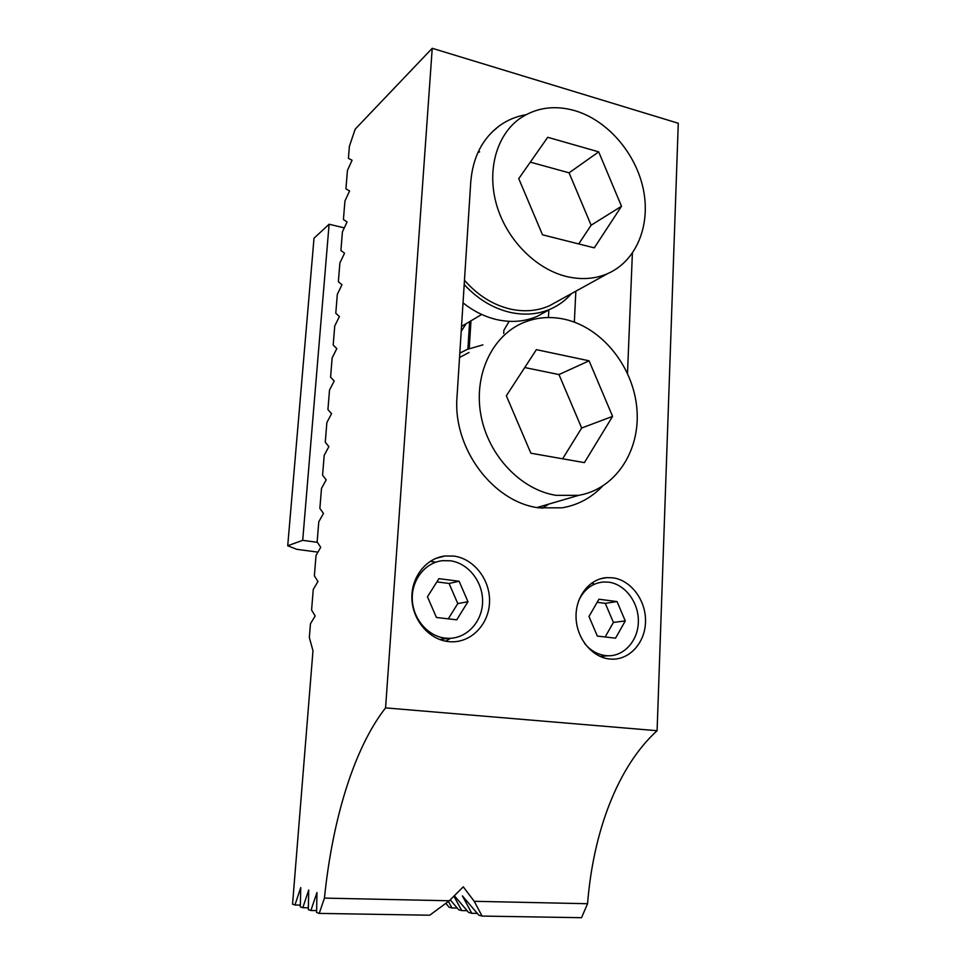 <?xml version="1.0" encoding="UTF-8"?>
<svg xmlns="http://www.w3.org/2000/svg" width="966" height="966" viewBox="0 0 966 966"><rect width="100%" height="100%" fill="white"/><g stroke="black" fill="none" stroke-linecap="round" stroke-linejoin="round"><path stroke-width="1.45" d="M584.72 643.597C590.6 650.601 597.592 654.61 605.694 655.612L607.819 655.769C624.35 656.349 638.309 640.313 638.369 621.295C638.647 602.289 625.123 584.297 608.785 582.184L603.521 581.991C592.339 583.053 584.056 589.296 578.67 600.707M445.374 638.14L448.502 638.321C466.844 638.611 482.336 621.681 482.577 601.794C483.06 581.918 468.377 563.13 450.289 560.775L442.549 560.678C425.354 562.429 411.54 579.733 412.277 599.27C412.832 618.808 427.89 636.365 445.374 638.14M453.911 556.078L445.109 555.981C426.175 558.022 411.033 577.173 411.902 598.751C412.579 620.329 429.242 639.673 448.526 641.605L451.714 641.81C472.024 642.245 489.219 623.553 489.545 601.552C490.112 579.564 473.92 558.722 453.911 556.078M435.835 562.176L430.208 561.343M612.891 577.825L606.914 577.62C589.574 578.598 575.374 596.602 576.05 617.455C576.545 638.309 591.929 657.254 609.522 658.993L611.695 659.15C629.989 659.887 645.445 642.173 645.529 621.138C645.856 600.14 630.955 580.204 612.891 577.825M525.939 114.737C516.267 116.379 507.464 120.038 499.531 125.701C482.408 138.512 472.809 157.253 470.756 181.934L457.027 396.785C452.607 448.127 492.962 502.03 538.666 507.826L562.007 507.838C577.789 505.133 591.216 497.973 602.301 486.369M313.262 589.441L311.583 610.005L315.158 615.994L310.46 623.746L309.337 637.56L312.984 650.722L292.553 904.164L294.956 904.997L300.752 887.561L300.317 906.845L302.805 907.714L308.722 890.012L308.323 909.622L310.883 910.503L316.957 892.56L316.594 912.484L319.227 913.401L324.443 898.102C332.521 818.673 354.293 747.805 385.567 707.885L432.237 48.3L355.198 129.142L349.402 146.24L348.412 158.352L352.071 160.259L347.422 170.487L345.937 188.805L349.583 190.966L344.934 201.037L343.425 219.511L347.072 221.951L342.423 231.864L340.901 250.496L344.548 253.201L339.887 262.945L338.354 281.746L341.988 284.716L337.327 294.304L335.782 313.274L339.416 316.522L334.743 325.94L333.185 345.079L336.82 348.617L332.147 357.855L330.577 377.163L334.2 380.99L329.515 390.059L327.933 409.536L331.543 413.653L326.87 422.553L325.264 442.199L328.875 446.618L324.202 455.324L322.584 475.151L326.182 479.873L321.497 488.41L319.867 508.406L323.465 513.441L318.78 521.785L317.138 541.962L320.724 547.311L316.027 555.462L314.373 575.833L317.947 581.496L313.262 589.441M509.154 321.328L503.878 330.287L503.697 333.463M574.347 322.125L575.845 291.189M627.502 373.287L632.38 253.249M587.557 903.717L474.221 901.302L482.082 916.07L581.532 917.7L587.557 903.717C593.317 830.929 618.107 766.159 657.097 730.707L678.277 123.262L432.237 48.3M548.434 317.536L548.833 309.965M657.097 730.707L385.567 707.885M474.221 901.302L463.282 886.836L449.275 900.771L324.443 898.102M482.082 916.07L478.822 915.188L462.412 895.905L471.77 913.293L468.595 912.435L454.322 895.687M477.289 913.389L471.77 913.293M453.875 896.134L461.748 910.588L458.657 909.767L450.204 899.829M467.109 910.684L461.748 910.588M448.405 901.411L452.003 907.968L449.021 907.171L445.857 903.295M457.22 908.064L452.003 907.968M449.275 900.771L429.725 915.213L319.227 913.401M316.619 910.612L310.883 910.503M308.359 907.811L302.805 907.714M300.354 905.094L294.956 904.997M602.132 657.254L603.943 656.107M593.631 583.754L591.603 583.138M445.64 641.183L450.567 638.285M448.284 618.844L457.775 603.593L467.967 601.709L456.737 619.822L436.427 617.467L427.455 596.771L438.938 578.658L459.128 581.254L449.069 583.452L436.886 581.894M457.775 603.593L449.069 583.452M467.967 601.709L459.128 581.254M605.151 636.968L613.41 622.442L625.28 620.921L615.547 638.176L597.338 636.063L588.982 616.489L598.932 599.234L617.033 601.564L605.271 603.352L597.157 602.325M613.41 622.442L605.271 603.352M625.28 620.921L617.033 601.564M461.205 331.35L466.119 323.695M469.609 321.63L467.882 349.112M302.708 540.332L287.723 545.754L314.01 238.204L329.104 224.245L302.708 540.332L317.367 542.312M329.104 224.245L344.294 227.867M470.973 320.821L469.235 348.569M317.947 552.129L296.779 549.328L287.723 545.754M542.24 508.309L548.724 504.119M482.928 344.85L467.206 349.402L459.816 353.158M464.199 284.523C477.687 299.11 493.071 308.408 510.35 312.416C524.755 315.484 538.134 314.373 550.499 309.06C558.638 305.473 565.641 300.305 571.522 293.579M463.028 302.853C473.775 311.402 485.27 317.041 497.502 319.77C511.714 322.753 524.924 321.618 537.144 316.365L546.237 311.39M479.667 151.843L477.929 152.483M556.018 495.341L578.719 495.329C615.753 489.038 640.627 450.458 636.884 408.69C633.43 366.911 602.289 327.703 564.76 319.299C550.354 316.136 536.541 317.259 523.331 322.692C492.092 335.625 473.376 375.122 480.959 415.392C488.361 455.686 520.976 489.859 556.018 495.341M562.635 458.802L581.665 428.01L612.589 416.37L584.394 462.629L530.865 453.211L506.341 395.77L536.384 349.656L589.079 360.813L558.976 374.554L524.731 367.539M581.665 428.01L558.976 374.554M612.589 416.37L589.079 360.813M469.029 352.481L459.538 357.505M464.477 280.261C477.723 295.403 493.083 305.014 510.531 309.108C524.478 312.103 537.422 311.004 549.364 305.811L558.143 300.969M566.885 276.602C581.617 279.983 595.249 278.969 607.795 273.559C636.304 261.013 650.758 225.67 643.404 189.65C636.111 153.63 607.868 120.521 575.12 110.728C554.689 104.908 536.323 107.455 520.022 118.407C496.415 134.974 486.49 170.789 496.765 205.468C506.993 240.16 536.166 269.333 566.885 276.602M578.731 243.939L591.12 225.211L621.5 206.265L594.283 247.851L542.518 234.823L518.754 178.625L547.722 137.293L598.703 151.867L569.083 172.829L530.31 162.143M591.12 225.211L569.083 172.829M621.5 206.265L598.703 151.867M600.128 656.445L607.819 655.769M439.711 639.516L448.502 638.321M435.775 558.42L445.109 555.981M600.309 578.827L606.914 577.62M492.298 131.799L499.531 125.701M550.499 309.06L537.144 316.365M537.011 507.548L578.719 495.329M461.519 326.423L481.708 314.457M549.364 305.811L607.795 273.559"/></g></svg>
